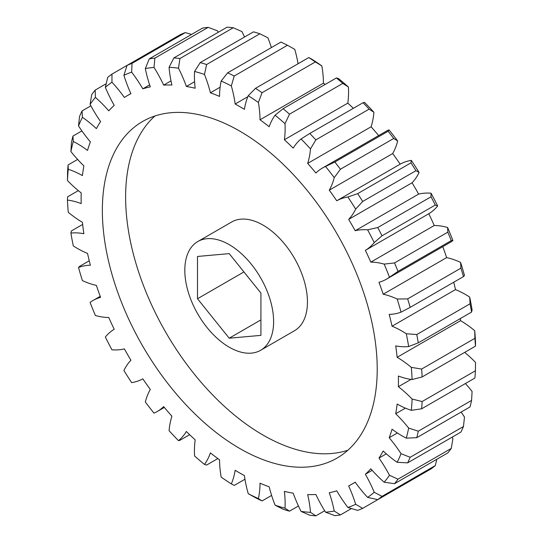 <?xml version="1.0" encoding="UTF-8"?>
<svg xmlns="http://www.w3.org/2000/svg" width="543" height="543" viewBox="0 0 543 543"><rect width="100%" height="100%" fill="white"/><g stroke="black" fill="none" stroke-linecap="round" stroke-linejoin="round"><path stroke-width="0.81" d="M239.782 131.121A194.353 112.211 -120 0 0 142.605 121.489A194.353 112.211 -120 0 0 112.815 277.235A194.353 112.211 -120 0 0 239.782 448.504A194.353 112.211 -120 0 0 336.965 458.129A194.353 112.211 -120 0 0 366.756 302.39A194.353 112.211 -120 0 0 239.782 131.121M154.938 115.992A194.353 112.211 -120 0 0 139.456 274.439A194.353 112.211 -120 0 0 263.043 435.072A194.353 112.211 -120 0 0 347.893 450.208M229.214 347.181A62.791 36.252 -120 0 0 260.606 350.296A62.791 36.252 -120 0 0 270.238 299.98A62.791 36.252 -120 0 0 229.214 244.642A62.791 36.252 -120 0 0 197.815 241.533A62.791 36.252 -120 0 0 188.19 291.849A62.791 36.252 -120 0 0 229.214 347.181M260.606 350.296L294.442 330.762A62.791 36.252 -120 0 0 304.066 280.446A62.791 36.252 -120 0 0 263.043 225.114A62.791 36.252 -120 0 0 231.644 222.006L197.815 241.533M298.046 63.769A95.683 55.243 -120 0 0 294.761 49.332L287.485 45.259L234.209 76.02L231.332 85.95A95.683 55.243 60 0 1 235.16 104.012A224.374 129.546 60 0 1 239.782 106.604A224.374 129.546 60 0 1 244.411 109.353A95.683 55.243 60 0 1 248.239 95.711L255.515 88.319L308.791 57.558L311.668 59.092A243.99 140.868 60 0 1 321.823 65.879L315.354 61.943L262.072 92.704L258.393 102.498A95.683 55.243 60 0 1 260.022 119.786L323.452 83.167A95.683 55.243 -120 0 0 321.823 65.879M235.16 104.012L247.825 96.702M463.457 276.604A251.165 145.015 -120 0 0 460.939 268.133L460.593 262.412A243.99 140.868 60 0 1 464.489 275.532L463.457 276.604L410.175 307.365L401.06 312.15A95.683 55.243 60 0 1 389.182 314.397A224.374 129.546 60 0 1 392.046 326.207A95.683 55.243 60 0 1 402.017 331.115A95.683 55.243 60 0 1 406.286 333.735L416.759 334.563A251.165 145.015 60 0 1 418.293 342.837L408.662 346.543A95.683 55.243 60 0 1 395.698 345.905A224.374 129.546 60 0 1 397.15 357.294A95.683 55.243 60 0 1 411.309 367.353L421.626 369.064L474.908 338.303L474.738 330.728A95.683 55.243 -120 0 0 460.579 320.669L397.15 357.294M469.715 297.109A243.99 140.868 60 0 1 472.091 309.924L471.575 312.076A251.165 145.015 -120 0 0 470.041 303.802L469.715 297.109A95.683 55.243 -120 0 0 465.446 294.489A95.683 55.243 -120 0 0 455.475 289.589A224.374 129.546 -120 0 0 453.744 282.211M392.046 326.207L455.475 289.589M77.629 159.445L68.092 164.95L68.262 169.294A95.683 55.243 60 0 1 82.421 175.586A224.374 129.546 60 0 1 83.873 165.873A95.683 55.243 60 0 1 70.909 151.545L71.425 142.578A251.165 145.015 60 0 1 72.959 136.076L73.285 141.479A95.683 55.243 60 0 1 77.554 143.786A95.683 55.243 60 0 1 87.525 150.397A224.374 129.546 60 0 1 90.389 141.886A95.683 55.243 60 0 1 78.511 125.928L79.543 116.48A251.165 145.015 60 0 1 82.061 110.915L82.407 117.308A95.683 55.243 60 0 1 96.382 128.637A224.374 129.546 60 0 1 100.577 121.544A95.683 55.243 60 0 1 90.084 104.351L91.733 94.577A251.165 145.015 60 0 1 95.174 90.084L95.405 97.394A95.683 55.243 60 0 1 108.763 110.847A224.374 129.546 60 0 1 114.2 105.342A95.683 55.243 60 0 1 105.342 87.335L107.697 77.411A251.165 145.015 60 0 1 111.967 74.106L111.96 82.21A95.683 55.243 60 0 1 124.374 97.468A224.374 129.546 60 0 1 127.598 95.493A224.374 129.546 60 0 1 130.917 93.688A95.683 55.243 60 0 1 123.913 75.307L127.035 65.404L111.967 74.106M72.959 136.076L81.898 130.917M470.041 303.802L416.759 334.563M397.401 432.988L389.182 437.733A95.683 55.243 60 0 1 401.06 453.69L410.175 457.281L463.457 426.52A251.165 145.015 -120 0 1 460.939 432.085L407.657 462.846L397.164 462.31A95.683 55.243 60 0 1 383.188 450.982A224.374 129.546 60 0 1 378.994 458.075A95.683 55.243 60 0 1 389.487 475.274L397.985 479.184L451.267 448.423L452.916 438.649A95.683 55.243 -120 0 0 452.122 437.176M410.175 457.281A251.165 145.015 60 0 1 407.657 462.846M451.267 448.423A251.165 145.015 -120 0 1 447.826 452.916L394.544 483.677L384.166 482.232A95.683 55.243 60 0 1 370.808 468.772A224.374 129.546 60 0 1 365.371 474.277A95.683 55.243 60 0 1 374.229 492.284L382.021 496.35L435.303 465.589L436.83 459.263M397.985 479.184A251.165 145.015 60 0 1 394.544 483.677M435.303 465.589A251.165 145.015 -120 0 1 431.033 468.894L377.752 499.655L367.611 497.408A95.683 55.243 60 0 1 355.197 482.157A224.374 129.546 60 0 1 351.973 484.125A224.374 129.546 60 0 1 348.654 485.931A95.683 55.243 60 0 1 355.658 504.311L362.683 508.357L415.965 477.596M382.021 496.35A251.165 145.015 60 0 1 377.752 499.655M362.683 508.357A251.165 145.015 60 0 1 357.681 510.4L347.914 507.481A95.683 55.243 60 0 1 336.748 490.804A224.374 129.546 60 0 1 329.262 492.759A95.683 55.243 60 0 1 334.237 511.058L340.447 514.913L351.436 508.56M340.447 514.913A251.165 145.015 60 0 1 334.834 515.64L325.549 512.185A95.683 55.243 60 0 1 315.904 494.497A224.374 129.546 60 0 1 307.664 494.592A95.683 55.243 60 0 1 310.487 512.354L315.85 515.85L324.666 510.759M315.85 515.85A251.165 145.015 60 0 1 309.775 515.246L301.073 511.418A95.683 55.243 60 0 1 293.193 493.159A224.374 129.546 60 0 1 284.389 491.381A95.683 55.243 60 0 1 284.994 508.173L289.514 511.153L298.446 505.995M289.514 511.153A251.165 145.015 60 0 1 283.113 509.232L275.091 505.2A95.683 55.243 60 0 1 269.165 486.806A224.374 129.546 60 0 1 260.022 483.202A95.683 55.243 60 0 1 258.393 498.61L262.072 500.931L271.609 495.426M262.072 500.931A251.165 145.015 60 0 1 255.515 497.741L248.239 493.668A95.683 55.243 60 0 1 244.411 475.607A224.374 129.546 60 0 1 235.16 470.265A95.683 55.243 60 0 1 231.332 483.908L234.209 485.442L244.954 479.231M231.332 483.908A243.99 140.868 -120 0 1 221.177 477.121A95.683 55.243 60 0 1 219.548 459.833A224.374 129.546 60 0 1 210.406 452.882A95.683 55.243 60 0 1 204.48 464.428L206.605 465.059L217.831 458.577M204.48 464.428A243.99 140.868 -120 0 1 194.57 455.964A95.683 55.243 60 0 1 195.175 439.871A224.374 129.546 60 0 1 186.378 431.488A95.683 55.243 60 0 1 178.498 440.651L179.943 440.292L189.656 434.685M89.256 260.789L79.543 266.396L78.511 267.468A95.683 55.243 60 0 1 90.389 265.228A224.374 129.546 60 0 1 87.525 253.411A95.683 55.243 60 0 1 73.285 245.891A243.99 140.868 -120 0 1 70.909 233.076A95.683 55.243 60 0 1 83.873 233.714A224.374 129.546 60 0 1 82.421 222.331A95.683 55.243 60 0 1 68.262 212.272A243.99 140.868 -120 0 1 67.461 200.082A95.683 55.243 60 0 1 81.192 203.591A224.374 129.546 60 0 1 81.192 192.908A95.683 55.243 60 0 1 67.461 180.561L67.576 172.226A251.165 145.015 60 0 1 68.092 164.95M82.651 224.442L71.425 230.924L70.909 233.076M78.328 190.62L67.576 196.831L67.461 200.082M90.878 105.824L82.061 110.915M106.17 83.737L95.174 90.084M191.564 34.44L185.319 32.6L132.037 63.361L131.657 72.144A95.683 55.243 60 0 1 142.823 88.821L149.644 84.884M185.319 32.6A251.165 145.015 -120 0 0 180.317 34.643L127.035 65.404A251.165 145.015 60 0 1 132.037 63.361M218.334 32.241A95.683 55.243 -120 0 0 217.451 30.815L208.166 27.36L154.884 58.121L154.022 67.434A95.683 55.243 60 0 1 163.667 85.122L171.004 80.887M208.166 27.36A251.165 145.015 -120 0 0 202.553 28.087L149.271 58.854A251.165 145.015 60 0 1 154.884 58.121M244.554 37.005A95.683 55.243 -120 0 0 241.927 31.582L233.225 27.754L179.943 58.515L178.498 68.201A95.683 55.243 60 0 1 186.378 86.466L194.598 81.722M233.225 27.754A251.165 145.015 -120 0 0 227.15 27.15L173.869 57.911A251.165 145.015 60 0 1 179.943 58.515M271.391 47.574A95.683 55.243 -120 0 0 267.909 37.8L259.887 33.768L206.605 64.529L204.48 74.425A95.683 55.243 60 0 1 210.406 92.812L220.132 87.199M259.887 33.768A251.165 145.015 -120 0 0 253.486 31.847L200.211 62.608A251.165 145.015 60 0 1 206.605 64.529M287.485 45.259A251.165 145.015 -120 0 0 280.928 42.069L227.646 72.83A251.165 145.015 60 0 1 234.209 76.02M315.354 61.943A251.165 145.015 -120 0 0 308.791 57.558M255.515 88.319A251.165 145.015 60 0 1 262.072 92.704M342.789 83.405L289.514 114.166L284.994 123.655A95.683 55.243 60 0 1 284.389 139.748L347.825 103.129A95.683 55.243 -120 0 0 348.43 87.036L342.789 83.405A251.165 145.015 -120 0 0 336.395 77.941L338.52 78.572A243.99 140.868 60 0 1 348.43 87.036M260.022 119.786A224.374 129.546 60 0 1 269.165 126.736A95.683 55.243 60 0 1 275.091 115.191L283.113 108.702L336.395 77.941M283.113 108.702A251.165 145.015 60 0 1 289.514 114.166M369.131 109.123L315.85 139.884L310.487 148.904A95.683 55.243 60 0 1 307.664 163.409L371.093 126.784A95.683 55.243 -120 0 0 373.917 112.286L369.131 109.123A251.165 145.015 -120 0 0 363.057 102.708L364.502 102.349A243.99 140.868 60 0 1 373.917 112.286M284.389 139.748A224.374 129.546 60 0 1 293.193 148.13A95.683 55.243 60 0 1 301.073 138.967L309.775 133.469L363.057 102.708M309.775 133.469A251.165 145.015 60 0 1 315.85 139.884M393.729 138.465L340.447 169.226L334.237 177.622A95.683 55.243 60 0 1 329.262 190.179L392.691 153.554A95.683 55.243 -120 0 0 397.666 141.004L393.729 138.465A251.165 145.015 -120 0 0 388.116 131.257L388.978 129.845A95.683 55.243 -120 0 0 385.863 131.42L322.433 168.038A95.683 55.243 60 0 1 325.549 166.463L334.834 162.018L388.116 131.257M334.834 162.018A251.165 145.015 60 0 1 340.447 169.226M415.965 170.699L362.683 201.46L355.658 209.109A95.683 55.243 60 0 1 348.654 219.399L412.083 182.781A95.683 55.243 -120 0 0 419.087 172.484L415.965 170.699A251.165 145.015 -120 0 0 410.963 162.873L411.343 160.375A95.683 55.243 -120 0 0 400.177 164.156L336.748 200.781A95.683 55.243 60 0 1 347.914 196.994L357.681 193.634L410.963 162.873M357.681 193.634A251.165 145.015 60 0 1 362.683 201.46M435.303 205.03L382.021 235.798L374.229 242.578A95.683 55.243 60 0 1 365.371 250.357L428.8 213.732A95.683 55.243 -120 0 0 437.658 205.953L435.303 205.03A251.165 145.015 -120 0 0 431.033 196.79L431.04 193.193A95.683 55.243 -120 0 0 418.626 194.109L355.197 230.727A95.683 55.243 60 0 1 367.611 229.811L377.752 227.551L431.033 196.79M377.752 227.551A251.165 145.015 60 0 1 382.021 235.798M386.562 279.116L449.991 242.497A95.683 55.243 -120 0 0 452.916 240.59L451.267 240.63L397.985 271.391L389.487 277.208A95.683 55.243 60 0 1 386.562 279.116A95.683 55.243 60 0 1 378.994 282.285A224.374 129.546 60 0 1 383.188 294.225A95.683 55.243 60 0 1 397.164 299.03L407.657 298.894L460.939 268.133M451.267 240.63A251.165 145.015 -120 0 0 447.826 232.166L447.595 227.483A95.683 55.243 -120 0 0 434.237 225.515L370.808 262.14A95.683 55.243 60 0 1 384.166 264.108L394.544 262.927L447.826 232.166M394.544 262.927A251.165 145.015 60 0 1 397.985 271.391M407.657 298.894A251.165 145.015 60 0 1 410.175 307.365M471.575 312.076L418.293 342.837M474.738 330.728A243.99 140.868 60 0 1 475.539 342.918L475.424 346.169L422.142 376.93L412.103 379.537A95.683 55.243 60 0 1 398.379 376.027A224.374 129.546 60 0 1 398.379 386.711A95.683 55.243 60 0 1 412.103 399.057L422.142 401.535L475.424 370.774L475.539 362.439A95.683 55.243 -120 0 0 464.672 352.38M475.424 346.169A251.165 145.015 -120 0 0 474.908 338.303M421.626 369.064A251.165 145.015 60 0 1 422.142 376.93M405.424 408.139L395.698 413.752A95.683 55.243 60 0 1 408.662 428.081L418.293 431.183L471.575 400.422A251.165 145.015 -120 0 1 470.041 406.924L416.759 437.685L406.286 438.147A95.683 55.243 60 0 1 392.046 429.221A224.374 129.546 60 0 1 389.182 437.733M418.293 431.183A251.165 145.015 60 0 1 416.759 437.685M463.457 426.52L464.489 417.072A95.683 55.243 -120 0 0 461.102 412.083M386.331 453.839L378.994 458.075M372.186 470.34L365.371 474.277M178.498 440.651A243.99 140.868 -120 0 1 169.083 430.714A95.683 55.243 60 0 1 171.907 416.216A224.374 129.546 60 0 1 163.667 406.605A95.683 55.243 60 0 1 157.137 411.58A95.683 55.243 60 0 1 154.022 413.155A243.99 140.868 -120 0 1 145.334 401.996A95.683 55.243 60 0 1 150.309 389.446A224.374 129.546 60 0 1 142.823 378.844A95.683 55.243 60 0 1 131.657 382.625A243.99 140.868 -120 0 1 123.913 370.516A95.683 55.243 60 0 1 130.917 360.219A224.374 129.546 60 0 1 124.374 348.891A95.683 55.243 60 0 1 111.96 349.807A243.99 140.868 -120 0 1 105.342 337.047A95.683 55.243 60 0 1 114.2 329.268A224.374 129.546 60 0 1 108.763 317.485A95.683 55.243 60 0 1 95.405 315.517A243.99 140.868 -120 0 1 90.084 302.41A95.683 55.243 60 0 1 93.009 300.503A95.683 55.243 60 0 1 100.577 297.34A224.374 129.546 60 0 1 96.382 285.394A95.683 55.243 60 0 1 82.407 280.588A243.99 140.868 -120 0 1 78.511 267.468M142.823 88.821A224.374 129.546 60 0 1 150.309 86.86A95.683 55.243 60 0 1 145.334 68.567L149.271 58.854M163.667 85.122A224.374 129.546 60 0 1 171.907 85.034A95.683 55.243 60 0 1 169.083 67.271L173.869 57.911M186.378 86.466A224.374 129.546 60 0 1 195.175 88.244A95.683 55.243 60 0 1 194.57 71.452L200.211 62.608M210.406 92.812A224.374 129.546 60 0 1 219.548 96.416A95.683 55.243 60 0 1 221.177 81.009L227.646 72.83M307.664 163.409A224.374 129.546 60 0 1 315.904 173.02A95.683 55.243 60 0 1 322.433 168.038M460.593 262.412A95.683 55.243 -120 0 0 446.617 257.606L383.188 294.225M471.575 400.422L472.091 391.455A95.683 55.243 -120 0 0 465.371 383.555M325.169 84.423A224.374 129.546 -120 0 0 323.452 83.167M353.344 108.315A224.374 129.546 -120 0 0 347.825 103.129M378.661 135.58A224.374 129.546 -120 0 0 371.093 126.784M388.978 129.845A243.99 140.868 60 0 1 397.666 141.004M400.177 164.156A224.374 129.546 -120 0 0 392.691 153.554M411.343 160.375A243.99 140.868 60 0 1 419.087 172.484M418.626 194.109A224.374 129.546 -120 0 0 412.083 182.781M431.04 193.193A243.99 140.868 60 0 1 437.658 205.953M434.237 225.515A224.374 129.546 -120 0 0 428.8 213.732M447.595 227.483A243.99 140.868 60 0 1 452.916 240.59M446.617 257.606A224.374 129.546 -120 0 0 442.789 246.658M460.579 320.669A224.374 129.546 -120 0 0 460.349 318.558M301.073 511.418A243.99 140.868 -120 0 0 310.487 512.354M325.549 512.185A243.99 140.868 -120 0 0 334.237 511.058M347.914 507.481A243.99 140.868 -120 0 0 355.658 504.311M367.611 497.408A243.99 140.868 -120 0 0 374.229 492.284M384.166 482.232A243.99 140.868 -120 0 0 389.487 475.274M397.164 462.31A243.99 140.868 -120 0 0 401.06 453.69M406.286 438.147A243.99 140.868 -120 0 0 408.662 428.081M475.424 370.774A251.165 145.015 -120 0 1 474.908 378.05L421.626 408.811L411.309 410.325A95.683 55.243 60 0 1 397.15 404.033A224.374 129.546 60 0 1 395.698 413.752M411.309 410.325A243.99 140.868 -120 0 0 412.103 399.057M412.103 379.537A243.99 140.868 -120 0 0 411.309 367.353M408.662 346.543A243.99 140.868 -120 0 0 406.286 333.735M401.06 312.15A243.99 140.868 -120 0 0 397.164 299.03M389.487 277.208A243.99 140.868 -120 0 0 384.166 264.108M365.371 250.357A224.374 129.546 60 0 1 370.808 262.14M374.229 242.578A243.99 140.868 -120 0 0 367.611 229.811M348.654 219.399A224.374 129.546 60 0 1 355.197 230.727M355.658 209.109A243.99 140.868 -120 0 0 347.914 196.994M329.262 190.179A224.374 129.546 60 0 1 336.748 200.781M334.237 177.622A243.99 140.868 -120 0 0 325.549 166.463M310.487 148.904A243.99 140.868 -120 0 0 301.073 138.967M284.994 123.655A243.99 140.868 -120 0 0 275.091 115.191M258.393 102.498A243.99 140.868 -120 0 0 248.239 95.711M231.332 85.95A243.99 140.868 -120 0 0 221.177 81.009M204.48 74.425A243.99 140.868 -120 0 0 194.57 71.452M178.498 68.201A243.99 140.868 -120 0 0 169.083 67.271M154.022 67.434A243.99 140.868 -120 0 0 145.334 68.567M131.657 72.144A243.99 140.868 -120 0 0 123.913 75.307M111.96 82.21A243.99 140.868 -120 0 0 105.342 87.335M95.405 97.394A243.99 140.868 -120 0 0 90.084 104.351M82.407 117.308A243.99 140.868 -120 0 0 78.511 125.928M73.285 141.479A243.99 140.868 -120 0 0 70.909 151.545M68.262 169.294A243.99 140.868 -120 0 0 67.461 180.561M248.239 493.668A243.99 140.868 -120 0 0 258.393 498.61M275.091 505.2A243.99 140.868 -120 0 0 284.994 508.173M411.044 379.401L398.379 386.711M422.142 401.535A251.165 145.015 60 0 1 421.626 408.811M197.496 298.745L229.214 338.201L260.925 335.37L260.925 293.077L229.214 253.629L197.496 256.459L197.496 298.745L243.936 271.941M260.925 319.888L229.214 338.201M157.137 411.58L164.339 407.42M93.009 300.503L100.211 296.342M127.598 95.493L130.877 93.6M351.973 484.125L355.251 482.232"/></g></svg>
